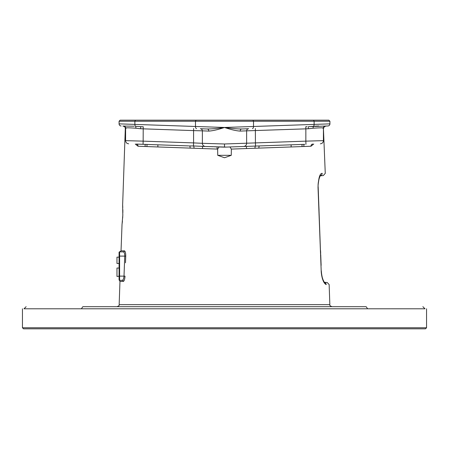<?xml version="1.0" encoding="UTF-8"?>
<svg xmlns="http://www.w3.org/2000/svg" width="449" height="449" viewBox="0 0 449 449"><rect width="100%" height="100%" fill="white"/><g stroke="black" fill="none" stroke-linecap="round" stroke-linejoin="round"><path stroke-width="0.67" d="M390.725 308.789L25.318 308.789M29.37 308.789L36.262 308.789M45.938 308.789L58.275 308.789M22.45 327.764L23.505 328.82L425.495 328.82L426.55 327.764L22.45 327.764L22.45 308.789M81.359 308.789L82.852 306.684C7.274 306.684 7.274 306.684 82.852 306.684C7.274 306.684 7.274 306.684 82.852 306.684L366.148 306.684C441.726 306.684 441.726 306.684 366.148 306.684C441.726 306.684 441.726 306.684 366.148 306.684L367.641 308.789M67.451 308.794L54.57 308.789M52.948 308.789L24.01 308.789M73.075 308.8C7.644 308.783 7.644 308.783 73.075 308.8M424.99 308.789L391.124 308.789M228.373 147.014L229.944 146.958L231.347 149.09L231.252 155.32L224.5 157.745L217.748 155.32L217.653 149.09L219.056 146.958L224.5 147.149L269.08 145.594M135.256 144.034L138.034 146.251L217.653 149.09M125.501 262.8L125.742 256.121C125.742 252.961 125.299 251.204 124.424 250.845A1.055 1.021 -90 0 1 123.402 251.867C118.862 251.867 118.862 251.867 123.402 251.867L123.402 251.867C124.294 252.153 124.738 253.562 124.743 256.082L124.008 276.113C123.772 278.633 123.206 280.041 122.296 280.328L119.608 280.328L122.296 280.328A1.055 1.021 90 0 1 123.318 281.416C124.216 281.052 124.783 279.295 125.013 276.146L119.608 276.113L119.608 251.867L121.034 250.845L124.424 250.845M122.818 215.256C121.763 228.614 121.763 228.614 122.818 215.256C122.695 201.943 122.695 201.943 122.818 215.256L122.824 214.774M145.089 146.503L145.162 144.589M323.415 140.644L323.415 128.167C323.886 126.669 324.56 125.967 325.446 126.057L327.882 125.973A2.11 2.11 -92 0 0 329.92 123.862L329.92 121.236L328.864 120.18L120.136 120.18L119.08 121.236L119.08 123.862L224.5 127.471L329.92 123.862A2.11 2.11 0 0 1 327.882 125.973L327.748 125.973M329.92 121.236L119.08 121.236M127.432 124.137L123.969 124.025M242.129 128.964L241.657 128.981A2.11 1.499 -92 0 0 240.232 131.091C236.443 130.906 231.196 129.699 224.5 127.471C231.443 128.47 237.162 128.975 241.657 128.981L248.185 128.751M247.04 128.796L245.042 128.863M248.381 128.745L248.667 128.734A2.11 2.11 -92 0 0 246.636 130.844L240.232 131.091M322.82 128.184L323.364 128.161A2.11 2.105 -92 0 1 325.396 126.057L308.519 126.646A2.11 0.292 -92 0 0 308.295 128.751L305.848 128.852L305.848 141.143L322.82 140.66M326.771 126.012L325.828 126.04M312.611 126.365L313.492 126.298A2.11 0.87 -96.2 0 0 313.144 128.218L308.295 128.751M323.364 128.161C324.099 127.684 320.693 127.701 313.144 128.218M314.828 126.203L318.672 125.978M309.889 126.579L310.259 126.551M311.41 126.466L312.01 126.416M287.949 144.932L294.258 144.713M304.798 144.348L268.698 145.605M239.581 146.621L238.436 146.666M200.815 128.751L200.327 128.734A2.11 2.11 92 0 1 202.364 130.844L202.364 143.321A3.16 3.16 92 0 0 205.412 146.486L226.515 147.081M231.347 149.09L310.966 146.251A2.11 1.824 88 0 1 312.717 144.067M258.882 148.108A2.11 0.73 88 0 1 259.533 145.925M323.415 128.234L325.261 173.336M310.966 146.251L313.744 144.034M324.576 282.589A2.11 2.049 -90.5 0 1 326.193 284.582C330.127 284.548 330.127 284.548 326.193 284.582C330.127 284.548 330.127 284.548 326.193 284.582C322.331 282.747 321.175 273.374 321.181 270.775L318.015 187.143C318.493 177.905 319.884 173.303 322.191 173.336A2.11 2.043 90.5 0 1 320.569 175.475M324.33 282.55C328.18 282.522 328.18 282.522 324.33 282.55M320.328 175.514C324.335 175.548 324.335 175.548 320.328 175.514M303.827 144.382L303.911 146.503M157.874 146.958L157.874 144.825M200.574 128.756A2.11 2.11 0 0 1 202.364 130.844A2.11 2.11 0 0 0 200.574 128.756L200.551 128.756A2.11 2.11 0 0 0 200.327 128.734A2.11 2.11 0 0 1 200.574 128.756L207.343 128.981A2.11 1.499 -88 0 1 208.768 131.091L202.364 130.844L202.364 143.321L224.5 143.983L255.425 142.905L255.532 145.959A2.11 0.64 92.9 0 0 254.959 148.063M246.445 148.552A2.11 0.466 88 0 1 246.832 146.368L243.7 146.481M217.086 149.068L217.086 146.89M202.555 148.552A2.11 0.466 92 0 0 202.162 146.368L205.412 146.486A3.16 3.16 0 0 1 204.828 146.408A3.16 3.16 0 0 0 205.412 146.486L193.468 145.959A2.11 0.64 87.1 0 1 194.041 148.063M207.331 146.548L212.916 146.744M216.053 146.857L214.6 146.806M190.118 148.108A2.11 0.73 92 0 0 189.467 145.925L193.468 145.959L193.575 142.905L202.364 143.321A3.16 3.16 0 0 0 204.828 146.408A3.16 3.16 0 0 1 202.364 143.321M138.034 146.251A2.11 1.824 92 0 0 136.283 144.067L140.481 144.219M136.889 144.09L145.925 144.404M188.804 145.903L143.04 144.303L143.152 141.143L193.575 142.905L193.575 130.608L140.705 128.751L135.856 128.218C128.341 127.701 124.934 127.679 125.636 128.161L126.18 128.184M203.981 128.863L201.988 128.796M143.225 126.741L140.481 126.646L143.225 126.741L143.152 141.143L126.18 140.66M134.172 126.203L123.643 126.057M135.458 120.18L134.874 121.236L134.874 124.384A2.11 1.162 92 0 0 135.508 126.298L140.481 126.646A2.11 0.292 -88 0 1 140.705 128.751L140.767 128.756M202.364 130.844L193.575 130.608L193.654 128.504M206.804 128.964L207.343 128.981C212.035 128.953 217.754 128.448 224.5 127.471C217.989 129.649 212.742 130.855 208.768 131.091M307.06 126.697L305.775 126.741L305.848 128.852L246.636 130.844L246.636 143.321A3.16 3.16 -92 0 1 243.588 146.481A3.16 3.16 0 0 0 246.636 143.321A3.16 3.16 0 0 1 243.588 146.486M246.636 130.844A2.11 2.11 0 0 1 248.673 128.734A2.11 2.11 0 0 0 246.636 130.844L246.636 143.321M224.5 147.149L224.5 143.983M125.585 140.644L125.619 128.161M135.508 126.298A2.11 0.87 -83.8 0 1 135.856 128.218L135.89 128.223M119.08 123.862A2.11 2.11 92 0 0 121.118 125.973A2.11 2.11 0 0 1 119.08 123.862A2.11 2.11 0 0 0 121.118 125.973M140.515 126.663A2.11 0.292 92 0 1 140.705 128.751M142.833 128.835L143.152 128.852M231.252 155.32L217.748 155.32M123.318 281.416L119.967 281.416L119.08 279.8L119.08 252.394A0.528 0.528 0 0 1 119.608 251.867L123.402 251.867L119.608 251.867M119.08 268.031L116.976 268.031L116.976 276.461L119.608 276.113L119.608 280.328L122.296 280.328M123.509 251.878L124.137 252.49M119.08 279.963L119.08 279.8A0.528 0.528 0 0 0 119.608 280.328M119.08 263.462L116.976 263.462L116.976 257.137L119.08 257.137M119.967 281.416L119.153 304.647L329.847 304.647C329.353 305.168 330.054 305.848 331.951 306.684M252.939 120.18L253.517 121.236L253.517 126.5A2.11 1.162 88 0 1 252.433 128.605M313.542 120.18L314.126 121.236L314.126 124.384A2.11 1.162 88 0 1 313.492 126.298M134.874 121.236L134.874 124.384M196.061 120.18L195.483 121.236L195.483 126.5A2.11 1.162 92 0 0 196.567 128.605M329.92 123.862A2.11 2.11 -92 0 1 327.882 125.973M322.191 173.336C326.283 173.37 326.283 173.37 322.191 173.336C326.283 173.37 326.283 173.37 322.191 173.336M321.181 270.775L318.178 187.138C317.589 182.423 319.873 175.75 320.659 175.391L320.244 175.514M318.015 187.143L319.048 210.211M302.07 146.565L301.986 144.443M147.014 144.443L146.93 146.565M255.346 128.504L255.425 142.905L305.848 141.143L305.96 144.303M123.604 126.057A2.11 2.105 -88 0 1 125.636 128.161M119.08 256.082L125.742 256.121M426.55 308.789L426.55 327.764M26.121 306.684L23.999 308.8M422.879 306.684L425.001 308.8M119.153 304.647C119.647 305.168 118.946 305.848 117.049 306.684M122.914 126.034L124.749 126.713L125.316 128.229L122.639 204.901L122.807 215.256L121.971 225.213M122.021 224.753L121.034 250.845M122.863 212.652L122.846 209.7M122.773 207.477L122.667 205.333M122.768 216.233L122.672 218.029M122.448 220.925L122.223 223.114M245.277 128.857L247.309 128.784M287.809 144.937L292.439 144.78M329.145 284.582L329.847 304.647M323.852 281.545L324.313 282.275L327.22 282.528L329.145 284.548M324.251 282.55L324.666 282.674C325.312 284.144 322.365 278.88 322.522 278.223C322.118 277.381 321.316 272.666 321.332 270.769L321.332 270.803M320.3 175.84L323.336 175.537L325.261 173.37M319.772 176.827L319.273 178.146M318.908 179.426L318.223 183.955M320.569 250.581L320.681 253.466M320.726 254.662L321.13 265.398M321.394 271.87L321.574 273.705M321.871 275.54L322.174 276.954M322.461 278.026L323.067 279.845M291.126 146.958L291.126 144.825M323.684 128.229L324.251 126.713L326.097 126.034M323.415 140.621C323.252 142.501 322.236 143.562 320.367 143.803M244.514 146.453L246.147 146.396M204.447 146.447L202.819 146.391M146.756 144.438L143.04 144.303M203.661 128.852L201.635 128.784M125.585 128.161C125.114 126.669 124.44 125.967 123.554 126.057M140.481 126.646L141.94 126.697M125.585 140.621C125.748 142.501 126.764 143.562 128.633 143.803"/></g></svg>
